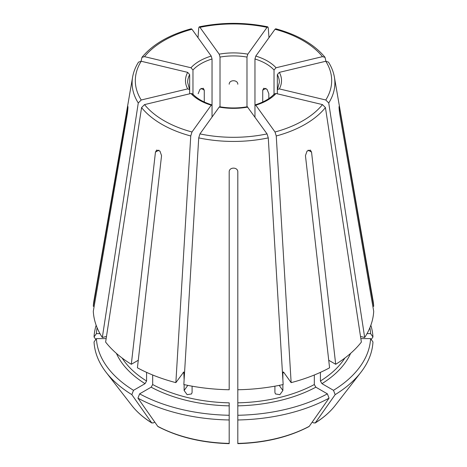 <?xml version="1.0" encoding="UTF-8"?>
<svg xmlns="http://www.w3.org/2000/svg" width="467" height="467" viewBox="0 0 467 467"><rect width="100%" height="100%" fill="white"/><g stroke="black" fill="none" stroke-linecap="round" stroke-linejoin="round"><path stroke-width="0.7" d="M192.97 94.778L192.97 70.003L190.968 67.762L144.531 56.653L141.974 57.342L141.069 61.224M190.968 67.762A48.013 27.722 180 0 1 211.212 56.075L191.978 29.263L191.219 28.785C169.171 34.815 152.762 44.336 141.974 57.318M369.887 327.723A137.158 79.192 0 0 1 370.594 333.625L367.021 333.625M370.594 333.625L372.958 336.97A139.522 80.552 0 0 0 370.839 325.266M372.958 336.97A471726.595 385165.004 0 0 1 371.195 339.462M141.227 61.259A98.181 56.682 0 0 0 141.227 99.996L187.67 88.893A48.013 27.722 180 0 1 187.67 72.362L141.227 61.259L138.547 62.111M144.531 104.602A98.181 56.682 0 0 0 191.978 131.992L211.212 105.18A48.013 27.722 180 0 1 190.968 93.493L144.531 104.602L141.571 107.585L105.624 342.083A140.269 80.984 0 0 0 131.309 364.283L155.453 152.119L156.655 150.065L159.953 151.086L161.553 155.645L137.415 367.803A140.269 80.984 0 0 0 175.861 382.636L183.794 371.96L184.121 379.77M247.814 107.089A48.013 27.722 180 0 1 219.186 107.089L199.952 133.901L198.726 137.888L183.835 384.545A140.269 80.984 0 0 0 229.186 389.752L229.186 171.815C229.18 166.912 237.814 166.912 237.814 171.815L237.814 389.752A140.269 80.984 0 0 0 283.165 384.545L268.274 137.888L267.048 133.901L247.329 106.774M97.113 327.723A137.158 79.192 0 0 0 96.406 333.625L99.979 333.625M96.161 325.266A139.522 80.552 0 0 0 94.042 336.97A471726.548 385164.969 180 0 0 95.805 339.462M275.022 131.992A98.181 56.682 0 0 0 322.469 104.602L276.032 93.493A48.013 27.722 180 0 1 255.788 105.18L275.022 131.992L276.248 135.979L291.139 382.636L283.702 372.269L283.206 371.96L282.879 372.882A118.688 68.526 0 0 0 283.936 372.596M255.788 105.18L255.28 104.871L254.959 105.787L254.959 58.994A45.859 26.473 180 0 1 274.03 70.003L276.032 67.762L322.469 56.653L325.026 57.342L325.931 61.224M276.032 93.493L274.374 93.902M116.423 353.408A120.848 69.77 0 0 0 145.05 383.658L133.509 390.324A137.158 79.192 0 0 1 96.406 338.61L106.155 338.61M145.05 383.658L146.58 381.014L146.58 372.368M96.406 338.61L94.042 341.955A139.522 80.552 0 0 0 106.132 372.345A139.522 80.552 0 0 0 131.834 394.633A471726.56 272352.765 120 0 0 151.652 422.798L151.933 423.061C143.556 417.831 136.813 411.929 131.7 405.35A111.52 64.388 0 0 0 151.652 422.798L153.304 422.944L154.781 422.092M133.509 390.324L131.834 394.633M325.773 99.996A98.181 56.682 0 0 0 325.773 61.259L279.33 72.362A48.013 27.722 180 0 1 279.33 88.893L325.773 99.996L328.733 102.979L364.68 337.483L360.518 336.485M279.33 88.893L277.497 89.541L277.328 90.172L277.328 74.603A45.859 26.473 180 0 1 279.359 82.39L277.474 89.553M279.33 72.362L277.328 74.603M151.156 387.184A120.848 69.77 0 0 0 229.186 405.846L229.186 415.268A137.158 79.192 0 0 1 139.615 393.844L151.156 387.184L152.68 384.539L152.68 374.995M229.186 405.846L229.186 402.834A118.688 68.526 0 0 1 152.68 384.539M184.121 384.61L184.121 390.5L187.15 394.679L191.558 393.944L192.095 392.408L192.095 386.18M139.615 393.844L137.94 398.153A139.522 80.552 0 0 0 229.186 419.973L229.186 443.154M137.94 398.153A471726.56 272352.765 120 0 0 157.753 426.318L158.085 426.616C178.347 437.2 202.042 442.874 229.174 443.65M254.959 58.994L255.788 56.075L275.022 29.263L275.781 28.785C297.829 34.815 314.238 44.336 325.026 57.318M237.814 405.846A120.848 69.77 0 0 0 315.844 387.184L327.385 393.844A137.158 79.192 0 0 1 237.814 415.268L237.814 389.752M315.844 387.184L314.32 384.539L314.32 374.995M237.814 415.268L237.814 419.973A139.522 80.552 0 0 0 329.06 398.153A471726.56 272352.765 60 0 1 309.247 426.318L308.915 426.616C288.653 437.2 264.958 442.874 237.826 443.65M327.385 393.844L329.06 398.153M237.814 419.973L237.814 443.154M320.42 372.368L320.42 381.014L321.95 383.658L333.491 390.324A137.158 79.192 0 0 0 370.594 338.61L360.845 338.61M370.594 338.61L372.958 341.955A139.522 80.552 0 0 1 360.868 372.345A139.522 80.552 0 0 1 335.166 394.633A471726.56 272352.765 60 0 1 315.348 422.798L315.067 423.061C323.444 417.831 330.187 411.929 335.3 405.35L360.868 372.345M333.491 390.324L335.166 394.633M335.3 405.35A111.52 64.388 0 0 1 315.348 422.798L313.696 422.944L312.219 422.092M267.048 27.355A98.181 56.682 0 0 0 199.952 27.355L219.186 54.166A48.013 27.722 180 0 1 247.814 54.166L267.048 27.355L267.789 26.876L268.274 27.921L268.986 37.681M199.952 27.355L199.211 26.876L198.726 27.921L198.014 37.681M268.834 98.584L268.834 93.704L267.013 89.273L263.738 88.24L262.728 90.184L262.728 102.01M229.186 84.223C229.18 79.583 237.814 79.583 237.814 84.223M204.272 102.01L204.272 90.184L203.262 88.24L199.987 89.273L198.166 93.704M189.672 93.809L189.672 74.603L187.67 72.362M212.041 117.048L212.041 58.994L211.212 56.075M220.015 107.235L220.015 57.085A45.859 26.473 180 0 1 246.985 57.085L246.985 107.235M274.03 94.778L274.03 70.003M277.328 93.809L277.328 90.172M254.959 117.048L254.959 105.787M247.814 54.166L246.985 57.085M219.186 54.166L220.015 57.085M291.139 382.636A140.269 80.984 0 0 0 329.585 367.803L305.447 155.645L307.041 151.086L310.345 150.07L311.547 152.119L335.691 364.283A140.269 80.984 0 0 0 361.376 342.083L325.429 107.585L322.469 104.602M328.727 360.261L335.691 364.283M229.186 379.046L229.186 378.533M229.186 415.268L229.186 419.973M138.273 360.261L131.309 364.283M94.153 306.317L93.295 306.317L127.865 106.348M127.929 108.087L127.438 108.087C128.121 105.238 128.121 106.896 127.438 113.072L93.295 311.296A140.269 80.984 0 0 0 102.32 337.483L106.482 336.485M372.847 306.317L373.705 306.317L339.562 108.087L339.071 108.087M187.67 88.893L189.503 89.541L189.672 90.172M141.227 99.996L138.267 102.979L102.32 337.483M211.212 105.18L211.72 104.871L212.041 105.787M191.978 131.992L190.752 135.979L175.861 382.636M219.186 107.089L219.671 106.774M274.905 386.18L274.905 392.408L275.442 393.944L279.856 394.679L282.879 390.5L282.879 384.61M282.879 379.77L282.879 372.882M96.406 333.625L94.042 336.97M373.705 306.317A140.269 80.984 0 0 0 373.075 300.76L334.384 77.084C333.479 71.912 331.512 66.927 328.47 62.117M190.968 93.493L192.626 93.902M138.53 62.117C135.488 66.927 133.521 71.912 132.616 77.084L93.925 300.76A140.269 80.984 0 0 0 93.295 306.317M364.68 337.483A140.269 80.984 0 0 0 373.705 311.296L339.562 113.072C338.879 106.902 338.879 105.244 339.562 108.087L339.135 106.353M325.773 61.259L328.453 62.111M191.978 29.263A98.181 56.682 0 0 0 144.531 56.653M199.952 133.901A98.181 56.682 0 0 0 267.048 133.901M122.12 358.037A118.688 68.526 0 0 0 146.58 381.014M183.064 372.596A118.688 68.526 0 0 0 184.121 372.882M157.753 426.318A111.52 64.388 0 0 0 229.186 443.405M255.788 56.075A48.013 27.722 180 0 1 276.032 67.762M322.469 56.653A98.181 56.682 0 0 0 275.022 29.263M237.814 402.834A118.688 68.526 0 0 0 314.32 384.539M237.814 443.405A111.52 64.388 0 0 0 309.247 426.318M321.95 383.658A120.848 69.77 0 0 0 350.577 353.408M320.42 381.014A118.688 68.526 0 0 0 344.879 358.037M189.526 89.553L187.641 82.39A45.859 26.473 180 0 1 189.672 74.603M192.97 70.003A45.859 26.473 180 0 1 212.041 58.994M311.547 152.119L308.132 150.146M155.453 152.119L158.868 150.146M184.121 390.5L187.804 385.374M282.879 390.5L279.196 385.374M201.073 88.339L204.272 90.184M328.733 102.979A101.386 58.533 0 0 0 334.384 77.084M276.248 135.979A101.386 58.533 0 0 0 325.429 107.585M198.726 137.888A101.386 58.533 0 0 0 268.274 137.888M141.571 107.585A101.386 58.533 0 0 0 190.752 135.979M132.616 77.084A101.386 58.533 0 0 0 138.267 102.979M265.927 88.339L262.728 90.184M255.239 104.853C263.709 102.203 270.089 98.537 274.374 93.867M131.7 405.35L106.132 372.345M267.772 26.841C244.924 22.194 222.076 22.194 199.228 26.841M192.626 93.867C196.911 98.537 203.291 102.203 211.761 104.853M219.648 106.739C228.883 108.356 238.117 108.356 247.352 106.739"/></g></svg>
